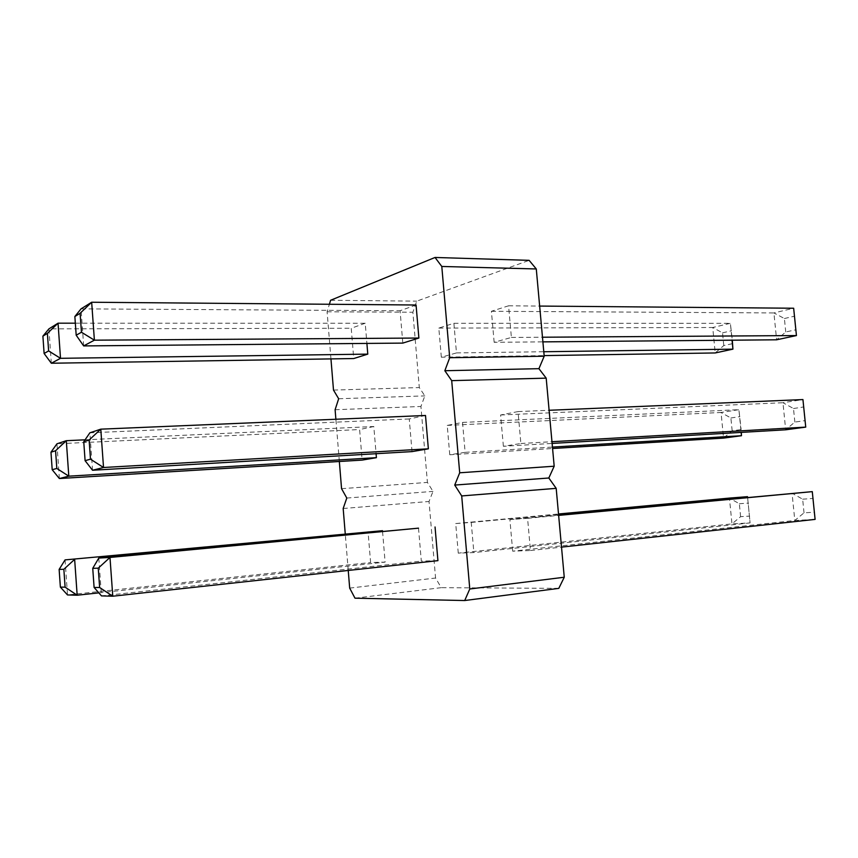 <?xml version="1.0" encoding="UTF-8"?>
<svg xmlns="http://www.w3.org/2000/svg" width="858" height="858" viewBox="0 0 858 858"><rect width="100%" height="100%" fill="white"/><g stroke="black" fill="none" stroke-linecap="round" stroke-linejoin="round"><path stroke-width="0.64" stroke-dasharray="4.29 3.22" d="M354.998 598.187L441.237 587.666L435.574 578.035L429.032 501.48L433 491.387L427.413 482.421L420.924 406.478L424.839 395.892L419.315 387.569L412.88 312.226L416.731 301.158L529.118 260.339M349.678 588.105L435.574 578.035M558.805 588.363L441.237 587.666M343.179 508.494L429.032 501.48M348.241 570.452L345.248 533.826M339.339 461.486L335.886 419.262M330.952 358.901L327.102 311.786L329.386 304.268M425.504 415.476L409.255 418.951L412.022 451.608M85.071 439.822L373.809 426.512L376.083 453.7M373.809 426.512L359.609 429.547L362.13 460.103M382.561 531.52L385.113 562.119L370.602 562.526L368.05 531.703M418.511 528.153L421.31 561.111L437.923 560.649M416.066 305.008L400.075 310.746L402.82 343.103M75.332 323.187L365.208 323.241L366.892 343.414M365.208 323.241L351.233 328.26L353.732 358.547M503.378 446.278L500.6 414.982L518.028 411.583L520.881 443.5L503.378 446.278L552.112 443.425M449.764 454.772L447.222 425.407L462.526 422.426L465.133 452.338L449.764 454.772L552.573 448.509M458.269 553.153L455.705 523.552L471.235 522.425L473.863 552.584L458.269 553.153L731.971 523.884L750.085 522.908L747.597 497.361L750.085 522.908L473.863 552.584M512.687 551.168L509.888 519.605L527.573 518.318L530.448 550.525L512.687 551.168L794.808 520.484L815.1 519.39L812.279 491.634M494.154 342.299L491.409 311.282L508.558 305.802L511.389 337.441L494.154 342.299L542.899 341.87M441.334 357.196L438.813 328.078L453.893 323.262L456.477 352.917L441.334 357.196L544.144 355.598M346.793 498.048L433 491.387M341.559 488.674L427.413 482.421M335.103 409.727L420.924 406.478M338.663 398.745L424.839 395.892M333.494 390.079L419.315 387.569M327.102 311.786L412.88 312.226M330.598 300.268L416.731 301.158M92.535 470.248L89.865 432.818L409.255 418.951M59.374 478.528L56.95 443.822L359.609 429.547M98.852 592.878L385.113 562.119M65.058 559.899L67.503 594.937L370.602 562.526M98.799 558.065L101.491 595.902L421.31 561.111M83.666 345.913L81.027 308.869L400.075 310.746M51.319 363.234L48.917 328.871L351.233 328.26M518.028 411.583L549.099 410.274M520.881 443.5L551.962 441.709M500.6 414.982L782.957 402.724L785.681 429.794L794.862 422.072L804.89 420.667L805.737 427.112M794.862 422.072L793.489 408.515L782.957 402.724L802.938 399.571L804.89 420.667M462.526 422.426L738.91 409.684L741.151 432.4M465.133 452.338L552.445 447.082M447.222 425.407L721.052 412.494L723.562 438.106L732.164 430.813L741.13 429.558L741.291 432.389M732.164 430.813L730.898 417.985L721.052 412.494L738.91 409.684L741.13 429.558M471.235 522.425L558.547 514.285M455.705 523.552L558.515 513.985M740.604 516.666L739.339 503.743L729.439 498.09L731.971 523.884L740.604 516.666L749.678 516.119M527.573 518.318L558.644 515.401M530.448 550.525L561.529 547.125M509.888 519.605L558.612 515.047M804.032 512.837L802.648 499.184L792.063 493.2L794.808 520.484L804.032 512.837L814.188 512.226M508.558 305.802L539.65 306.07M511.389 337.441L542.471 337.226M491.409 311.282L773.916 312.934L776.619 339.8L785.756 331.982L795.666 329.815L796.438 335.564M785.756 331.982L784.394 318.533L773.916 312.934L793.661 308.236L795.666 329.815M453.893 323.262L730.373 323.316L732.046 340.197M456.477 352.917L543.79 351.737M438.813 328.078L712.719 327.52L715.207 352.949L723.777 345.57L732.635 343.629M723.777 345.57L722.522 332.84L712.719 327.52L730.373 323.316L732.303 340.197M793.489 408.515L803.506 406.992M730.898 417.985L739.853 416.623M739.339 503.743L748.39 503.088M802.648 499.184L812.783 498.455M784.394 318.533L794.293 316.237M722.522 332.84L731.37 330.791"/><path stroke-width="1.29" d="M329.386 304.268L330.598 300.268L435.038 257.464L441.795 266.463L449.71 357.711L444.841 370.72L451.705 380.641L459.695 472.79L454.729 485.07L461.701 495.935L469.776 588.985L464.714 600.536L354.998 598.187L349.678 588.105L348.241 570.452M464.714 600.536L558.805 588.363L564.253 577.241L556.188 488.341L548.82 478.003L554.182 466.216L546.192 378.142L538.921 368.672L544.197 356.22L536.282 268.962L529.118 260.339L435.038 257.464M345.248 533.826L343.179 508.494L346.793 498.048L341.559 488.674L339.339 461.486M335.886 419.262L335.103 409.727L338.663 398.745L333.494 390.079L330.952 358.901M92.535 470.248L85.092 460.671L83.752 441.763L89.865 432.818L100.783 429.161L425.504 415.476L428.356 448.82L412.022 451.608L92.535 470.248L103.528 467.503L428.356 448.82M376.083 453.7L376.405 457.668L362.13 460.103L59.374 478.528L68.801 476.169L376.405 457.668M382.496 530.694L65.058 559.899L382.496 530.694L382.561 531.52M435.049 526.984L437.923 560.649L112.773 596.213L99.635 587.505L98.252 568.168L109.985 557.453L418.511 528.153L98.799 558.065L109.985 557.453L112.773 596.213L101.491 595.902L94.101 587.451L99.635 587.505M83.666 345.913L76.19 335.221L74.861 316.527L81.027 308.869L91.667 302.241L416.066 305.008L418.886 338.041L402.82 343.103L83.666 345.913L94.391 340.176L418.886 338.041M366.892 343.414L367.782 354.129L353.732 358.547L51.319 363.234L60.51 358.312L367.782 354.129M469.776 588.985L564.253 577.241M461.701 495.935L556.188 488.341M454.729 485.07L548.82 478.003M459.695 472.79L554.182 466.216M451.705 380.641L546.192 378.142M444.841 370.72L538.921 368.672M449.71 357.711L544.197 356.22M441.795 266.463L536.282 268.962M100.783 429.161L103.528 467.503L90.487 459.18L89.125 440.047L100.783 429.161M59.374 478.528L52.199 469.723L50.976 452.209L56.95 443.822L66.302 440.69L85.071 439.822M66.302 440.69L68.801 476.169L56.821 468.447L55.577 450.75L66.302 440.69M65.058 559.899L59.138 569.422L63.857 569.272L74.646 559.373L77.166 595.216L98.852 592.878M59.138 569.422L60.371 587.108L67.503 594.937L77.166 595.216L65.101 587.162L63.857 569.272M91.667 302.241L94.391 340.176L81.446 332.228L80.094 313.309L91.667 302.241M51.319 363.234L44.112 353.485L42.9 336.143L48.917 328.871L58.044 323.187L75.332 323.187M58.044 323.187L60.51 358.312L48.616 350.922L47.394 333.387L58.044 323.187M549.099 410.274L802.938 399.571L805.737 427.112L551.962 441.709M552.112 443.425L785.681 429.794L805.737 427.112M552.445 447.082L741.473 435.714L741.291 432.389M741.151 432.4L741.473 435.714L723.562 438.106L552.573 448.509M558.547 514.285L747.5 496.675L747.565 497.372L747.5 496.675L729.439 498.09L558.515 513.985M558.644 515.401L812.279 491.634L815.1 519.39L561.529 547.125M558.612 515.047L812.279 491.634M539.65 306.07L793.661 308.236L796.438 335.564L542.471 337.226M542.899 341.87L776.619 339.8L796.438 335.564M543.79 351.737L732.925 349.152L732.303 340.197M732.046 340.197L732.925 349.152L715.207 352.949L544.144 355.598M85.092 460.671L90.487 459.18M83.752 441.763L89.125 440.047M52.199 469.723L56.821 468.447M50.976 452.209L55.577 450.75M60.371 587.108L65.101 587.162M98.799 558.065L92.739 568.339L94.101 587.451M92.739 568.339L98.252 568.168M76.19 335.221L81.446 332.228M74.861 316.527L80.094 313.309M44.112 353.485L48.616 350.922M42.9 336.143L47.394 333.387"/></g></svg>
